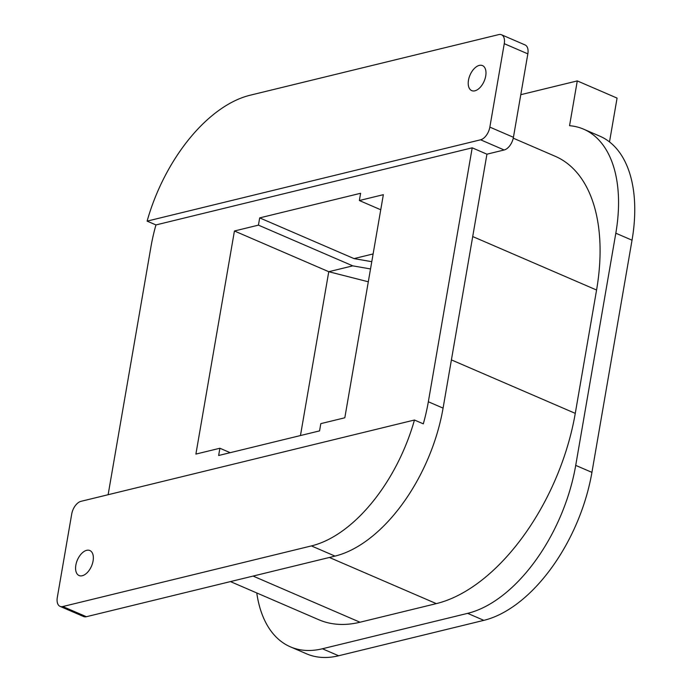 <?xml version="1.0" encoding="UTF-8"?>
<svg xmlns="http://www.w3.org/2000/svg" width="692" height="692" viewBox="0 0 692 692"><rect width="100%" height="100%" fill="white"/><g stroke="black" fill="none" stroke-linecap="round" stroke-linejoin="round"><path stroke-width="1.04" d="M485.715 76.008A13.615 7.69 -66.7 0 0 482.497 65.602A13.615 7.69 -66.7 0 0 468.484 80.203A13.615 7.69 -66.7 0 0 471.702 90.609A13.615 7.69 -66.7 0 0 485.715 76.008M93.083 560.935A13.615 7.69 -66.7 0 0 89.865 550.529A13.615 7.69 -66.7 0 0 75.852 565.13A13.615 7.69 -66.7 0 0 79.07 575.536A13.615 7.69 -66.7 0 0 93.083 560.935M501.51 34.764A11.669 6.591 -66.7 0 0 498.759 34.6L250.158 95.219A136.186 76.942 -66.7 0 0 147.111 221.12L480.585 139.801A11.669 6.591 -66.7 0 0 489.849 127.12L504.26 43.682A11.669 6.591 -66.7 0 0 501.51 34.764L525.09 44.945A11.669 6.591 113.3 0 1 527.84 53.864L513.429 137.301A11.669 6.591 113.3 0 1 504.165 149.982L486.934 154.186L472.203 147.82L155.951 224.935A136.186 76.942 -66.7 0 0 150.917 247.009L108.125 494.711M414.456 420.018L80.981 501.337A11.669 6.591 -66.7 0 0 71.717 514.018L57.306 597.456A11.669 6.591 -66.7 0 0 60.057 606.374A11.669 6.591 -66.7 0 0 62.808 606.538L311.409 545.919A136.186 76.942 -66.7 0 0 414.456 420.018L423.305 423.841A136.186 76.942 -66.7 0 0 428.339 401.758L443.079 408.124L486.934 154.186M443.079 408.124A136.186 76.942 113.3 0 1 334.997 556.1L311.409 545.919M62.808 606.538L86.388 616.719L334.997 556.1M86.388 616.719A11.669 6.591 113.3 0 1 83.645 616.555L60.057 606.374M428.339 401.758L472.203 147.82M147.111 221.12L155.951 224.935M219.9 448.243L218.646 455.5L319.566 430.891L320.82 423.634L344.815 417.786L383.351 194.677L359.356 200.533L360.61 193.276L259.69 217.885L258.436 225.134L234.432 230.99L195.897 454.09L219.9 448.243L230.185 452.68M513.256 138.175L555.2 156.28A175.093 98.921 113.3 0 1 596.573 290.026L575.268 413.366A175.093 98.921 113.3 0 1 436.306 603.623L360.004 622.229A175.093 98.921 113.3 0 1 318.804 619.729L230.445 581.591M583.641 129.179L599.852 136.177A136.186 76.942 113.3 0 1 632.03 240.202L615.819 233.204A136.186 76.942 -66.7 0 0 583.641 129.179A136.186 76.942 -66.7 0 0 569.551 125.693L577.284 80.912L617.074 98.091L609.505 141.912M520.791 94.683L577.284 80.912M256.767 592.949A136.186 76.942 -66.7 0 0 290.363 646.83A136.186 76.942 -66.7 0 0 322.411 648.767L338.622 655.765A136.186 76.942 113.3 0 1 306.582 653.828L290.363 646.83M632.03 240.202L591.928 472.377A136.186 76.942 113.3 0 1 483.846 620.352L467.636 613.354L322.411 648.767M467.636 613.354A136.186 76.942 -66.7 0 0 575.718 465.379L591.928 472.377M615.819 233.204L575.718 465.379M483.846 620.352L338.622 655.765M258.436 225.134L352.756 265.858L328.761 271.705L300.458 435.545M368.308 281.791L328.761 271.705L234.432 230.99M352.756 265.858L370.523 268.946M373.118 253.938L354.01 258.6L371.777 261.688M354.01 258.6L259.69 217.885M380.747 209.762L359.356 200.533M527.84 53.864L504.26 43.682M489.849 127.12L513.429 137.301M504.165 149.982L480.585 139.801M596.573 290.026L472.714 236.552M575.268 413.366L451.409 359.901M436.306 603.623L329.383 557.467M360.004 622.229L253.082 576.073"/></g></svg>
